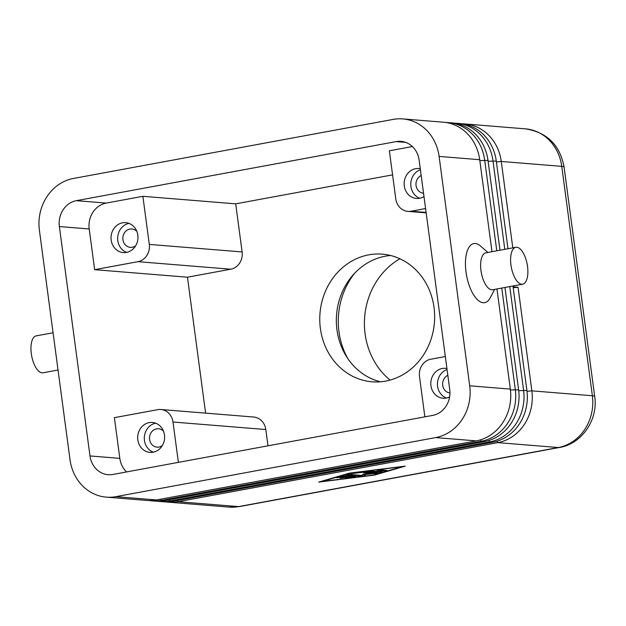 <?xml version="1.0" encoding="UTF-8"?>
<svg xmlns="http://www.w3.org/2000/svg" width="626" height="626" viewBox="0 0 626 626"><rect width="100%" height="100%" fill="white"/><g stroke="black" fill="none" stroke-linecap="round" stroke-linejoin="round"><path stroke-width="0.94" d="M390.616 255.502A64.032 57.404 -85.4 0 0 385.358 256.198A64.032 57.404 -85.4 0 0 336.952 329.816A64.032 57.404 -85.4 0 0 380.373 381.79M149.434 500.557A45.041 40.377 -85.4 0 0 151.915 500.839A45.041 40.377 -85.4 0 0 161.477 500.354L481.245 441.291A45.041 40.377 -85.4 0 0 507.772 423.059A45.041 40.377 -85.4 0 0 515.292 389.505L501.755 288.054M496.958 288.946L510.323 389.098L469.711 385.812A45.041 40.377 94.6 0 1 462.191 419.365A45.041 40.377 94.6 0 1 435.665 437.59L476.276 440.884L156.5 499.947A45.041 40.377 94.6 0 1 146.938 500.44L106.334 497.146A45.041 40.377 94.6 0 1 85.895 488.875A45.041 40.377 94.6 0 1 70.002 459.64L39.391 230.243A45.041 40.377 94.6 0 1 46.911 196.689A45.041 40.377 94.6 0 1 73.438 178.465L393.206 119.394A45.041 40.377 94.6 0 1 402.776 118.909A45.041 40.377 94.6 0 1 423.207 127.18A45.041 40.377 94.6 0 1 439.108 156.414L479.712 159.708L491.989 251.699M510.323 389.098A45.041 40.377 94.6 0 1 502.803 422.66A45.041 40.377 94.6 0 1 476.276 440.884M156.5 499.947L115.896 496.653A45.041 40.377 94.6 0 1 106.334 497.146M157.721 501.23A45.041 40.377 -85.4 0 0 160.201 501.512A45.041 40.377 -85.4 0 0 169.763 501.027L489.532 441.956A45.041 40.377 -85.4 0 0 516.059 423.732A45.041 40.377 -85.4 0 0 523.579 390.178L509.76 286.583M504.955 287.467L518.61 389.771A45.041 40.377 94.6 0 1 511.09 423.332A45.041 40.377 94.6 0 1 484.563 441.557L164.794 500.62A45.041 40.377 94.6 0 1 155.225 501.113L151.915 500.839M166.007 501.903A45.041 40.377 -85.4 0 0 168.488 502.185A45.041 40.377 -85.4 0 0 178.05 501.692L497.819 442.629A45.041 40.377 -85.4 0 0 524.345 424.405A45.041 40.377 -85.4 0 0 531.865 390.851L518.046 287.248L513.07 286.849L526.896 390.444A45.041 40.377 94.6 0 1 519.377 424.005A45.041 40.377 94.6 0 1 492.85 442.23L173.081 501.293A45.041 40.377 94.6 0 1 163.511 501.786L160.201 501.512M496.786 250.807L484.688 160.107A45.041 40.377 -85.4 0 0 468.788 130.881A45.041 40.377 -85.4 0 0 448.357 122.602A45.041 40.377 -85.4 0 0 445.861 122.485M402.776 118.909L443.38 122.203A45.041 40.377 94.6 0 1 463.819 130.474A45.041 40.377 94.6 0 1 479.712 159.708M504.791 249.328L492.975 160.78A45.041 40.377 -85.4 0 0 477.075 131.546A45.041 40.377 -85.4 0 0 456.644 123.275L459.953 123.541A45.041 40.377 94.6 0 1 480.392 131.82A45.041 40.377 94.6 0 1 496.285 161.054L507.983 248.741M456.644 123.275A45.041 40.377 -85.4 0 0 454.147 123.158M512.788 247.857L501.262 161.453A45.041 40.377 -85.4 0 0 485.361 132.219A45.041 40.377 -85.4 0 0 464.93 123.948A45.041 40.377 -85.4 0 0 462.434 123.831M448.357 122.602L451.667 122.868A45.041 40.377 94.6 0 1 472.106 131.147A45.041 40.377 94.6 0 1 487.998 160.381L499.986 250.22M242.113 251.942L149.293 244.414A15.016 13.459 94.6 0 1 146.789 255.596A15.016 13.459 94.6 0 1 137.947 261.676L230.759 269.203A15.016 13.459 94.6 0 0 239.609 263.123A15.016 13.459 94.6 0 0 242.113 251.942L235.697 203.841L142.877 196.314L106.24 203.082A22.52 20.189 -85.4 0 0 89.213 228.975L94.643 269.673L137.947 261.676M426.103 212.441L411.079 211.22A15.016 13.459 94.6 0 1 407.894 211.385A15.016 13.459 94.6 0 1 401.078 208.63A15.016 13.459 94.6 0 1 395.781 198.88L389.364 150.788L412.37 146.539M89.987 455.947L59.376 226.549A22.52 20.189 94.6 0 1 76.403 200.664L396.172 141.593A22.52 20.189 94.6 0 1 400.953 141.351A22.52 20.189 94.6 0 1 419.123 160.107L449.726 389.497A22.52 20.189 94.6 0 1 432.707 415.39L112.93 474.453A22.52 20.189 94.6 0 1 108.149 474.704A22.52 20.189 94.6 0 1 89.987 455.947L119.824 458.365L114.394 417.667L157.689 409.67A15.016 13.459 94.6 0 1 160.882 409.506L253.702 417.033A15.016 13.459 94.6 0 1 260.51 419.796A15.016 13.459 94.6 0 1 265.807 429.538L267.983 445.814M160.882 409.506A15.016 13.459 94.6 0 1 167.69 412.268A15.016 13.459 94.6 0 1 172.987 422.01L265.807 429.538M424.866 416.838L419.483 376.476A15.016 13.459 94.6 0 1 421.987 365.294A15.016 13.459 94.6 0 1 430.829 359.222L445.329 356.538M163.496 431.165A9.226 8.271 -85.4 0 0 158.527 428.755A9.226 8.271 -85.4 0 0 149.591 439.468A9.226 8.271 -85.4 0 0 157.04 447.152A9.226 8.271 -85.4 0 0 162.33 445.571M164.481 434.953A15.016 13.459 94.6 0 1 149.943 452.379A15.016 13.459 94.6 0 1 137.83 439.875A15.016 13.459 94.6 0 1 152.368 422.448A15.016 13.459 94.6 0 1 164.481 434.953M155.647 423.184A15.016 13.459 -85.4 0 0 144.457 440.414A15.016 13.459 -85.4 0 0 153.292 452.183M421.173 175.515A9.226 8.271 -85.4 0 0 416.055 185.531A9.226 8.271 -85.4 0 0 423.505 193.215A9.226 8.271 -85.4 0 0 423.536 193.215M423.982 196.572A15.016 13.459 94.6 0 1 416.407 198.442A15.016 13.459 94.6 0 1 404.294 185.938A15.016 13.459 94.6 0 1 418.833 168.511A15.016 13.459 94.6 0 1 420.265 168.715M420.398 169.716A15.016 13.459 -85.4 0 0 410.922 186.478A15.016 13.459 -85.4 0 0 419.756 198.246M136.836 231.37A9.226 8.271 -85.4 0 0 131.875 228.96A9.226 8.271 -85.4 0 0 122.939 239.672A9.226 8.271 -85.4 0 0 130.38 247.356A9.226 8.271 -85.4 0 0 135.67 245.775M137.822 235.157A15.016 13.459 94.6 0 1 123.283 252.583A15.016 13.459 94.6 0 1 111.17 240.079A15.016 13.459 94.6 0 1 125.709 222.653A15.016 13.459 94.6 0 1 137.822 235.157M128.987 223.388A15.016 13.459 -85.4 0 0 117.805 240.619A15.016 13.459 -85.4 0 0 126.632 252.388M447.833 375.31A9.226 8.271 -85.4 0 0 442.715 385.326A9.226 8.271 -85.4 0 0 449.945 392.987M449.601 396.947A15.016 13.459 94.6 0 1 443.067 398.238A15.016 13.459 94.6 0 1 430.954 385.733A15.016 13.459 94.6 0 1 445.493 368.307A15.016 13.459 94.6 0 1 446.925 368.511M447.058 369.512A15.016 13.459 -85.4 0 0 437.582 386.273A15.016 13.459 -85.4 0 0 446.416 398.042M522.647 284.196L492.67 289.736A18.764 8.083 -100.5 0 1 480.979 270.612A18.764 8.083 -100.5 0 1 485.854 252.826L515.832 247.293A18.764 8.083 -100.5 0 1 527.53 266.418A18.764 8.083 -100.5 0 1 522.647 284.196A18.764 8.083 -100.5 0 1 510.957 265.072A18.764 8.083 -100.5 0 1 515.832 247.293M494.689 289.361L490.127 297.953A30.025 12.927 -100.5 0 1 476.668 298.899A30.025 12.927 -100.5 0 1 466.01 272.052A30.025 12.927 -100.5 0 1 480.541 246.057L487.873 252.458M58.046 370.013L42.998 372.791A18.764 8.083 -100.5 0 1 31.3 353.667A18.764 8.083 -100.5 0 1 36.175 335.888L53.069 332.766M368.784 254.852A64.032 57.404 94.6 0 1 382.384 254.156A64.032 57.404 94.6 0 1 434.632 315.027A64.032 57.404 94.6 0 1 385.624 381.093A64.032 57.404 94.6 0 1 372.032 381.79A64.032 57.404 94.6 0 1 319.784 320.919A64.032 57.404 94.6 0 1 368.784 254.852M354.778 273.108A71.536 64.134 -85.4 0 0 338.971 331.749A71.536 64.134 -85.4 0 0 347.845 358.635M399.912 258.757A71.536 64.134 -85.4 0 0 390.068 380.076M349.543 473.107L405.272 466.112L374.395 475.118L318.665 482.114L349.543 473.107M119.824 458.365A22.52 20.189 -85.4 0 0 126.569 471.934M178.379 462.364L172.987 422.01M411.079 211.22L425.578 208.544M149.293 244.414L142.877 196.314M94.643 269.673L187.464 277.201L230.759 269.203M392.58 174.865L235.697 203.841M187.464 277.201L205.602 413.137M469.711 385.812L439.108 156.414M513.187 287.717L518.046 287.248M115.896 496.653L435.665 437.59M345.153 475.846L355.662 476.746L345.114 478.28L350.701 477.184L347.806 476.949L340.121 478.053L346.155 476.816L343.251 476.582L336.874 477.787L345.153 475.846M343.251 476.582L343.181 476.003M346.155 476.816L346.029 475.917M347.806 476.949L347.688 476.057M350.701 477.184L350.583 476.292M377.008 470.462L380.334 469.844L387.095 470.439L383.574 470.995L376.985 470.298M350.497 473.186L321.999 481.496L373.44 475.04L401.939 466.73L350.474 472.99M370.248 471.018L382.118 471.761L378.785 472.38L368.949 471.581L351.123 473.632L370.248 471.018M368.949 471.581L368.894 471.19M363.683 472.927L367.016 472.309L377.564 473.209L365.983 474.438L364.207 475.713L360.709 476.222L346.374 475.017L349.903 474.461L361.546 475.408L363.213 474.211L371.539 473.561L363.659 472.755M371.539 473.561L371.421 472.669M362.744 474.547L364.136 474.14M365.983 474.438L365.928 473.999M484.563 441.557L481.245 441.291L480.447 439.859M492.85 442.23L489.532 441.956L488.734 440.532M164.794 500.62L161.477 500.354L160.804 499.157M497.021 441.205L497.819 442.629L558.314 447.535L238.545 506.606A45.041 40.377 94.6 0 1 228.983 507.091L168.488 502.185M559.448 447.48C582.078 443.826 598.339 419.397 594.7 396.469A22.52 2.348 172.4 0 0 592.368 395.757A45.041 40.377 94.6 0 1 584.848 429.311A45.041 40.377 94.6 0 1 558.314 447.535A22.52 9.695 -100.5 0 0 559.448 447.48L239.68 506.544L228.983 507.091M173.081 501.293L169.763 501.027L169.09 499.83M479.829 160.577L487.998 160.381M464.93 123.948L525.425 128.854A45.041 40.377 94.6 0 1 545.864 137.125A45.041 40.377 94.6 0 1 561.757 166.359L592.368 395.757L531.865 390.851L527.006 391.32M488.116 161.25L496.285 161.054M496.402 161.923L501.262 161.453L561.757 166.359A22.52 2.348 172.4 0 1 564.089 167.072L594.7 396.469M239.68 506.544A22.52 9.695 79.5 0 1 238.545 506.606L178.05 501.692L177.377 500.495M59.376 226.549L89.213 228.975M76.403 200.664L106.24 203.082M396.172 141.593L405.632 142.368M518.61 389.771L510.433 389.975M526.896 390.444L518.719 390.647M340.286 477.442L340.192 476.762M342.813 477.873L342.751 477.442M353.69 477.208L353.604 476.535M383.574 470.995L383.448 470.103M378.785 472.38L378.667 471.48M360.709 476.222L360.592 475.33M364.207 475.713L364.011 474.234M374.864 473.741L374.755 472.935M426.157 212.863L407.894 211.385M525.425 128.854C547.038 132.297 559.926 145.036 564.089 167.072"/></g></svg>
